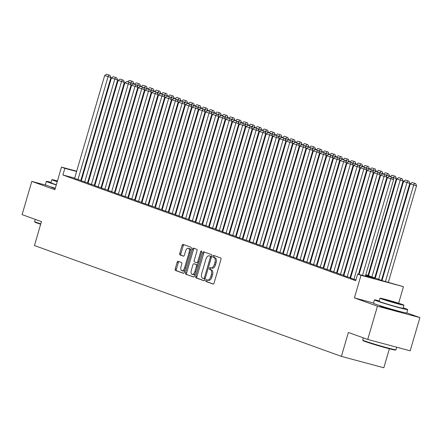 <?xml version="1.0" encoding="UTF-8"?>
<svg xmlns="http://www.w3.org/2000/svg" width="442" height="442" viewBox="0 0 442 442"><rect width="100%" height="100%" fill="white"/><g stroke="black" fill="none" stroke-linecap="round" stroke-linejoin="round"><path stroke-width="0.66" d="M205.828 280.427A0.95 0.492 -75 0 0 206.022 281.51L213.044 284.046A1.359 0.702 -75 0 0 213.072 284.051A1.359 0.702 -75 0 0 214.088 282.979L220.956 259.493A1.359 0.702 -75 0 0 220.674 257.951L213.657 255.415A0.95 0.492 -75 0 0 213.635 255.41A0.95 0.492 -75 0 0 212.922 256.161A0.95 0.492 -75 0 0 213.121 257.244L214.027 257.57A4.354 2.243 -75 0 1 214.922 262.509L214.348 264.465A4.354 2.243 -75 0 1 211.11 267.907A4.354 2.243 -75 0 1 211.016 267.88L210.105 267.548A0.95 0.492 -75 0 0 210.088 267.543A0.95 0.492 -75 0 0 209.375 268.294A0.95 0.492 -75 0 0 209.574 269.377L210.48 269.703A4.354 2.243 -75 0 1 211.375 274.642L210.801 276.598A4.354 2.243 -75 0 1 207.558 280.04A4.354 2.243 -75 0 1 207.469 280.013L206.558 279.681A0.95 0.492 -75 0 0 206.536 279.675A0.95 0.492 -75 0 0 205.828 280.427M207.469 280.013A0.95 0.492 -75 0 0 206.978 280.736A0.95 0.492 -75 0 0 207.171 281.819L213.32 284.04M214.569 255.747A0.95 0.492 -75 0 0 214.072 256.471A0.95 0.492 -75 0 0 214.271 257.548L215.177 257.879L214.027 257.57M211.016 267.88A0.95 0.492 -75 0 0 210.525 268.603A0.95 0.492 -75 0 0 210.718 269.681L211.63 270.012L210.48 269.703M52.327 187.309A10.807 0.403 16.3 0 0 51.416 187.209A10.807 0.403 16.3 0 0 52.847 187.844A10.807 0.403 16.3 0 0 55.184 188.64M380.457 305.814A10.807 0.403 16.3 0 0 379.551 305.715A10.807 0.403 16.3 0 0 380.976 306.35A10.807 0.403 16.3 0 0 392.59 309.936A10.807 0.403 16.3 0 0 400.297 311.781A10.807 0.403 16.3 0 0 399.485 311.378M178.176 261.283A1.359 0.702 -75 0 0 178.143 261.272A1.359 0.702 -75 0 0 177.132 262.349L175.203 268.935A1.359 0.702 -75 0 0 175.485 270.482L183.281 273.294A1.359 0.702 -75 0 0 183.308 273.305A1.359 0.702 -75 0 0 184.325 272.228L191.187 248.747A1.359 0.702 -75 0 0 190.911 247.2L183.115 244.387A1.359 0.702 -75 0 0 183.087 244.376A1.359 0.702 -75 0 0 182.071 245.454L179.745 253.41A1.359 0.702 -75 0 0 180.027 254.957L183.358 256.161A1.359 0.702 -75 0 0 183.391 256.167A1.359 0.702 -75 0 0 184.402 255.095L185.557 251.144A3.641 1.873 -75 0 1 188.264 248.271A3.641 1.873 -75 0 1 189.093 252.421L184.568 267.885A3.641 1.873 -75 0 1 181.861 270.758A3.641 1.873 -75 0 1 181.038 266.609L181.789 264.029A1.359 0.702 -75 0 0 181.513 262.487L178.176 261.283M74.67 178.137L62.902 174.982L64.841 168.336L61.477 167.12L76.698 171.203M367.733 339.445L377.446 306.218L419.9 317.599L410.182 350.832L367.733 339.445L348.379 332.456L341.384 356.385L34.454 245.537L41.449 221.608L22.1 214.619L31.818 181.391L54.869 189.717L61.477 167.12M373.551 303.03L354.396 297.891L377.446 306.218M354.396 297.891L361.003 275.294L357.639 274.079L374.849 278.692L365.606 275.355M62.902 174.982L355.694 280.725L357.639 274.079M195.751 276.355A1.359 0.702 -75 0 0 196.033 277.902L203.828 280.714A1.359 0.702 -75 0 0 203.856 280.725A1.359 0.702 -75 0 0 204.867 279.648L211.735 256.167A1.359 0.702 -75 0 0 211.458 254.62L203.663 251.807A1.359 0.702 -75 0 0 203.635 251.796A1.359 0.702 -75 0 0 202.618 252.874L195.751 276.355L196.9 276.664A1.359 0.702 -75 0 0 197.176 278.206L204.105 280.709M193.552 277.007L185.756 274.189A1.359 0.702 -75 0 1 185.48 272.648L192.347 249.161A1.359 0.702 -75 0 1 193.358 248.089A1.359 0.702 -75 0 1 193.386 248.095L196.723 249.299A1.359 0.702 -75 0 1 197.005 250.846L194.22 260.371A1.359 0.702 -75 0 0 194.497 261.913L196.712 262.714A1.359 0.702 -75 0 0 196.74 262.719A1.359 0.702 -75 0 0 197.751 261.647L200.651 251.73A0.95 0.492 -75 0 1 201.364 250.979A0.95 0.492 -75 0 1 201.58 252.062L194.596 275.941A1.359 0.702 -75 0 1 193.585 277.012A1.359 0.702 -75 0 1 193.552 277.007L193.613 277.023M46.714 185.386L31.818 181.391M350.556 278.062L355.937 279.885M343.826 275.631L350.053 277.648M337.097 273.2L343.323 275.217M330.367 270.769L336.589 272.786M323.632 268.344L329.859 270.355M316.903 265.913L323.13 267.924M310.173 263.482L316.4 265.493M303.444 261.051L309.665 263.062M296.709 258.62L302.936 260.631M289.98 256.189L296.206 258.2M283.25 253.758L289.477 255.769M276.521 251.327L282.742 253.338M269.786 248.896L276.012 250.907M263.056 246.465L269.283 248.476M256.327 244.034L262.554 246.045M249.597 241.603L255.819 243.614M242.862 239.172L249.089 241.183M236.133 236.741L242.36 238.752M229.404 234.31L235.63 236.321M222.674 231.879L228.895 233.89M215.939 229.448L222.166 231.459M209.21 227.017L215.436 229.028M202.48 224.586L208.707 226.597M195.751 222.155L201.972 224.166M189.016 219.724L195.242 221.735M182.286 217.293L188.513 219.304M175.557 214.862L181.784 216.873M168.827 212.431L175.049 214.447M162.092 210L168.319 212.016M155.363 207.569L161.59 209.585M148.634 205.138L154.855 207.154M141.899 202.707L148.125 204.723M135.169 200.276L141.396 202.292M128.44 197.845L134.666 199.861M121.71 195.414L127.931 197.43M114.975 192.983L121.202 194.999M108.246 190.552L114.472 192.568M101.516 188.121L107.743 190.137M94.787 185.69L101.008 187.706M88.052 183.259L94.279 185.275M81.322 180.828L87.549 182.844M350.771 277.344L350.202 277.14M344.036 274.913L343.473 274.709M337.307 272.482L336.738 272.278M330.577 270.051L330.008 269.847M323.842 267.62L323.279 267.416M317.113 265.189L316.549 264.985M310.383 262.758L309.814 262.554M303.654 260.327L303.085 260.123M296.919 257.901L296.355 257.692M290.19 255.47L289.62 255.261M283.46 253.039L282.891 252.83M276.731 250.608L276.162 250.399M269.996 248.177L269.432 247.968M263.266 245.746L262.697 245.542M256.537 243.315L255.968 243.111M249.807 240.884L249.238 240.68M243.072 238.453L242.509 238.249M236.343 236.022L235.774 235.818M229.613 233.591L229.044 233.387M222.884 231.16L222.315 230.956M216.149 228.729L215.585 228.525M209.42 226.298L208.851 226.094M202.69 223.867L202.121 223.663M195.961 221.436L195.392 221.232M189.226 219.005L188.662 218.801M182.496 216.574L181.927 216.37M175.767 214.143L175.198 213.939M169.037 211.712L168.468 211.508M162.302 209.281L161.739 209.077M155.573 206.85L155.004 206.646M148.843 204.419L148.274 204.215M142.114 201.988L141.545 201.784M135.379 199.557L134.816 199.353M128.65 197.126L128.081 196.922M121.92 194.695L121.351 194.491M115.185 192.264L114.622 192.06M108.456 189.833L107.887 189.629M101.726 187.402L101.157 187.198M94.997 184.971L94.428 184.767M88.262 182.54L87.698 182.336M81.532 180.109L80.963 179.905M74.593 178.397L80.82 180.413M341.384 356.385L383.833 367.766L389.385 348.782M365.805 274.681L382.877 280.847L403.452 286.676L361.003 275.294M398.612 303.234L403.452 286.676M419.9 317.599L406.773 312.859M83.013 172.894L83.599 173.054M89.914 174.745L90.5 174.905M96.815 176.596L97.4 176.75M76.61 171.49L64.841 168.336M359.445 273.128L358.876 272.924M352.71 270.697L352.147 270.493M345.981 268.266L345.412 268.062M339.252 265.835L338.683 265.631M332.522 263.404L331.953 263.2M325.787 260.979L325.224 260.769M319.058 258.548L318.489 258.338M312.328 256.117L311.759 255.907M305.593 253.686L305.03 253.476M298.864 251.255L298.295 251.045M292.134 248.824L291.565 248.619M285.405 246.393L284.836 246.188M278.67 243.962L278.106 243.757M271.94 241.531L271.371 241.326M265.211 239.1L264.642 238.895M258.482 236.669L257.913 236.464M251.747 234.238L251.183 234.033M245.017 231.807L244.448 231.602M238.288 229.376L237.719 229.171M231.558 226.945L230.989 226.74M224.823 224.514L224.26 224.309M218.094 222.083L217.525 221.878M211.364 219.652L210.795 219.447M204.635 217.221L204.066 217.016M197.9 214.79L197.336 214.585M191.171 212.359L190.601 212.154M184.441 209.928L183.872 209.723M177.712 207.497L177.143 207.292M170.977 205.066L170.413 204.861M164.247 202.635L163.678 202.43M157.518 200.204L156.949 199.999M150.788 197.773L150.219 197.568M144.053 195.342L143.49 195.137M137.324 192.911L136.755 192.706M130.594 190.48L130.025 190.275M123.859 188.049L123.296 187.844M117.13 185.618L116.566 185.413M110.401 183.187L109.831 182.982M103.671 180.756L103.102 180.551M96.936 178.325L96.373 178.12M90.207 175.894L89.638 175.689M83.477 173.463L82.908 173.258M90.411 175.192L90.085 175.104L90.406 175.22M96.566 177.446L97.135 177.651M103.301 179.877L103.864 180.082M110.03 182.308L110.599 182.513M116.76 184.739L117.329 184.944M123.495 187.17L124.058 187.375M130.224 189.601L130.793 189.806M136.954 192.032L137.523 192.237M143.683 194.463L144.252 194.668M150.418 196.894L150.982 197.099M157.148 199.325L157.717 199.53M163.877 201.756L164.446 201.961M170.606 204.187L171.176 204.392M177.341 206.618L177.905 206.823M184.071 209.049L184.64 209.254M190.8 211.48L191.369 211.685M197.53 213.911L198.099 214.116M204.265 216.342L204.828 216.547M210.994 218.773L211.563 218.978M217.724 221.204L218.293 221.409M224.453 223.63L225.022 223.84M231.188 226.061L231.752 226.271M237.918 228.492L238.487 228.702M244.647 230.923L245.216 231.133M251.376 233.354L251.946 233.564M258.111 235.785L258.675 235.989M264.841 238.216L265.41 238.42M271.57 240.647L272.139 240.851M278.3 243.078L278.869 243.282M285.035 245.509L285.598 245.713M291.764 247.94L292.333 248.144M298.494 250.371L299.063 250.575M305.223 252.802L305.792 253.006M311.958 255.233L312.522 255.437M318.688 257.664L319.257 257.868M325.417 260.095L325.986 260.299M332.152 262.526L332.716 262.73M338.881 264.957L339.45 265.161M345.611 267.388L346.18 267.592M352.34 269.819L352.909 270.023M359.075 272.25L359.639 272.454M97.312 177.043L96.732 176.888M207.657 280.062L208.613 280.316A4.354 2.243 -75 0 0 208.707 280.35A4.354 2.243 -75 0 0 211.95 276.907L210.801 276.598M211.63 270.012A4.354 2.243 -75 0 1 212.519 274.952L211.95 276.907M211.204 267.929L212.16 268.183A4.354 2.243 -75 0 0 212.254 268.217A4.354 2.243 -75 0 0 215.497 264.775L214.348 264.465M215.177 257.879A4.354 2.243 -75 0 1 216.072 262.819L215.497 264.775M204.53 252.122A1.359 0.702 -75 0 0 203.768 253.183L196.9 276.664M203.635 278.626A0.95 0.492 -75 0 0 203.657 278.631A0.95 0.492 -75 0 0 204.364 277.88L210.392 257.266A0.95 0.492 -75 0 0 210.199 256.189L209.237 255.841A4.354 2.243 -75 0 0 209.143 255.813A4.354 2.243 -75 0 0 205.906 259.25L201.784 273.344A4.354 2.243 -75 0 0 202.679 278.283L203.635 278.626M203.674 278.637L204.784 278.935A0.95 0.492 -75 0 0 204.801 278.941A0.95 0.492 -75 0 0 205.099 278.863M211.563 256.758A0.95 0.492 -75 0 0 211.342 256.493L210.199 256.189M210.199 256.095A4.354 2.243 -75 0 1 210.293 256.117A4.354 2.243 -75 0 1 210.386 256.15L211.342 256.493M193.834 277.001L185.756 274.189M194.259 248.41A1.359 0.702 -75 0 0 193.491 249.47L186.623 272.957A1.359 0.702 -75 0 0 186.905 274.499M196.773 262.725L197.856 263.018A1.359 0.702 -75 0 0 197.889 263.029A1.359 0.702 -75 0 0 198.436 262.808M191.331 270.25A3.641 1.873 -75 0 0 192.154 274.405A3.641 1.873 -75 0 0 194.861 271.526L196.458 266.084A1.359 0.702 -75 0 0 196.176 264.537L193.966 263.741A1.359 0.702 -75 0 0 193.933 263.73A1.359 0.702 -75 0 0 192.922 264.802L191.331 270.25M192.154 274.405L193.303 274.714A3.641 1.873 -75 0 0 195.353 273.355M197.679 265.393A1.359 0.702 -75 0 0 197.325 264.846L196.176 264.537M195.055 264.029A1.359 0.702 -75 0 1 195.082 264.04A1.359 0.702 -75 0 1 195.11 264.045L197.325 264.846M181.861 270.758L183.01 271.068A3.641 1.873 -75 0 0 185.06 269.714M190.508 251.067A3.641 1.873 -75 0 0 189.414 248.575L188.264 248.271M183.982 244.702A1.359 0.702 -75 0 0 183.22 245.758L180.894 253.719A1.359 0.702 -75 0 0 181.17 255.261L183.64 256.15M179.043 261.598A1.359 0.702 -75 0 0 178.281 262.653L176.352 269.244A1.359 0.702 -75 0 0 176.634 270.786L183.557 273.289M388.319 282.305L416.546 185.784L413.679 185.016L385.452 281.537M382.021 280.537L410.314 183.8L412.182 182.485L415.684 183.64L412.182 182.485M414.541 183.336L413.679 185.016L410.314 183.8M415.684 183.64L416.546 185.784M359.053 274.46L387.363 177.645L393.601 179.629L392.739 177.485L389.236 176.33L392.739 177.485M365.374 276.151L393.601 179.629M362.506 275.383L390.728 178.861L391.59 177.181M389.236 176.33L387.363 177.645M395.96 349.782L395.446 350.064A16.907 0.63 -163.7 0 1 383.109 347.075A16.907 0.63 -163.7 0 1 365.236 341.55A16.907 0.63 -163.7 0 1 363.015 340.583L362.727 340.069A17.321 0.646 16.3 0 0 365.009 341.058A17.321 0.646 16.3 0 0 383.319 346.716A17.321 0.646 16.3 0 0 395.96 349.782A17.321 0.646 16.3 0 0 395.977 349.766L396.723 347.219M379.247 300.831A17.321 0.646 16.3 0 0 374.462 299.897A17.321 0.646 16.3 0 0 376.75 300.914A17.321 0.646 16.3 0 0 395.363 306.66A17.321 0.646 16.3 0 0 407.717 309.621A17.321 0.646 16.3 0 0 405.43 308.604A17.321 0.646 16.3 0 0 403.187 307.831M374.462 299.897L373.49 303.223A17.321 0.646 16.3 0 0 375.777 304.24A17.321 0.646 16.3 0 0 394.391 309.986A17.321 0.646 16.3 0 0 406.745 312.947L407.717 309.621M403.955 305.207L403.06 308.262A12.47 0.464 -163.7 0 1 394.165 306.129A12.47 0.464 -163.7 0 1 380.761 301.991A12.47 0.464 -163.7 0 1 379.12 301.262L380.015 298.201A12.47 0.464 16.3 0 0 381.656 298.936A12.47 0.464 16.3 0 0 395.06 303.068A12.47 0.464 16.3 0 0 403.955 305.207A12.47 0.464 16.3 0 0 402.308 304.472A12.47 0.464 16.3 0 0 388.91 300.333A12.47 0.464 16.3 0 0 380.015 298.201M398.64 303.488A8.039 0.298 16.3 0 0 390.004 300.82A8.039 0.298 16.3 0 0 384.269 299.449A8.039 0.298 16.3 0 0 385.33 299.919A8.039 0.298 16.3 0 0 393.966 302.582A8.039 0.298 16.3 0 0 399.701 303.958A8.039 0.298 16.3 0 0 398.64 303.488M363.363 337.87L362.727 340.042A17.321 0.646 16.3 0 0 362.727 340.069M40.675 224.254A16.907 0.63 -163.7 0 1 37.106 223.044A16.907 0.63 -163.7 0 1 34.879 222.077L34.598 221.564A17.321 0.646 16.3 0 0 36.879 222.553A17.321 0.646 16.3 0 0 40.791 223.879M51.112 182.325A17.321 0.646 16.3 0 0 46.333 181.391A17.321 0.646 16.3 0 0 48.62 182.408A17.321 0.646 16.3 0 0 56.272 184.922M46.333 181.391L45.36 184.717A17.321 0.646 16.3 0 0 47.648 185.734A17.321 0.646 16.3 0 0 55.3 188.242M56.333 184.723A12.47 0.464 -163.7 0 1 52.631 183.485A12.47 0.464 -163.7 0 1 50.99 182.756L51.88 179.695A12.47 0.464 16.3 0 0 53.526 180.43A12.47 0.464 16.3 0 0 57.222 181.668M57.377 181.137A8.039 0.298 16.3 0 0 56.14 180.944A8.039 0.298 16.3 0 0 57.2 181.413A8.039 0.298 16.3 0 0 57.289 181.447M35.227 219.365L34.592 221.536A17.321 0.646 16.3 0 0 34.598 221.564M57.443 180.916A12.47 0.464 16.3 0 0 51.88 179.695M381.457 280.333L409.817 183.353L406.949 182.585L378.656 279.322M375.291 278.106L403.579 181.369L405.452 180.054L408.955 181.209L405.452 180.054M407.806 180.905L406.949 182.585L403.579 181.369M408.955 181.209L409.817 183.353M374.722 277.902L403.082 180.922L400.214 180.154L371.926 276.891M368.562 275.675L396.85 178.938L398.723 177.623L402.226 178.778L398.723 177.623M401.076 178.474L400.214 180.154L396.85 178.938M402.226 178.778L403.082 180.922M367.993 275.471L396.352 178.491L393.485 177.723L393.209 178.662M390.104 176.562L391.988 175.192L395.496 176.347L391.988 175.192M394.347 176.043L393.485 177.723L390.12 176.507M395.496 176.347L396.352 178.491M389.524 176.408L389.623 176.06L386.756 175.292L386.479 176.231M383.374 174.131L385.258 172.761L388.761 173.916L385.258 172.761M387.617 173.612L386.756 175.292L383.391 174.076M388.761 173.916L389.623 176.06M350.55 278.095L380.634 175.214L386.866 177.198L386.01 175.054L382.507 173.899L386.01 175.054M358.473 274.305L386.866 177.198M353.915 279.311L383.999 176.43L384.86 174.75M382.507 173.899L380.634 175.214M343.821 275.664L373.904 172.783L380.137 174.767L379.275 172.623L375.772 171.468L379.275 172.623M350.042 277.675L380.137 174.767M347.185 276.88L377.269 173.999L378.131 172.319M375.772 171.468L373.904 172.783M337.086 273.233L367.175 170.352L373.407 172.336L372.545 170.192L369.042 169.037L372.545 170.192M343.312 275.244L373.407 172.336M340.456 274.449L370.54 171.568L371.402 169.888M369.042 169.037L367.175 170.352M330.356 270.802L360.44 167.921L366.678 169.905L365.816 167.767L362.313 166.606L365.816 167.767M336.583 272.813L366.678 169.905M333.721 272.018L363.805 169.137L364.667 167.457M362.313 166.606L360.44 167.921M382.789 173.977L382.894 173.629L380.026 172.861L379.75 173.8M376.639 171.7L378.529 170.33L382.032 171.485L378.529 170.33M380.882 171.181L380.026 172.861L376.656 171.645M382.032 171.485L382.894 173.629M323.627 268.371L353.711 165.49L359.943 167.474L359.086 165.336L355.583 164.175L359.086 165.336M329.854 270.382L359.943 167.474M326.992 269.587L357.075 166.706L357.937 165.026M355.583 164.175L353.711 165.49M376.059 171.546L376.159 171.198L373.291 170.43L373.015 171.369M369.91 169.269L371.799 167.899L375.302 169.054L371.799 167.899M374.153 168.75L373.291 170.43L369.926 169.214M375.302 169.054L376.159 171.198M316.897 265.94L346.981 163.059L353.213 165.043L352.351 162.905L348.849 161.744L352.351 162.905M323.119 267.951L353.213 165.043M320.262 267.156L350.346 164.275L351.208 162.595M348.849 161.744L346.981 163.059M369.33 169.115L369.429 168.767L366.562 167.999L366.285 168.938M363.18 166.838L365.064 165.468L368.567 166.623L365.064 165.468M367.424 166.319L366.562 167.999L363.197 166.783M368.567 166.623L369.429 168.767M310.162 263.509L340.252 160.628L346.484 162.612L345.622 160.474L342.119 159.313L345.622 160.474M316.389 265.52L346.484 162.612M313.533 264.725L343.616 161.844L344.478 160.164M342.119 159.313L340.252 160.628M362.6 166.684L362.7 166.336L359.832 165.568L359.556 166.507M356.451 164.407L358.335 163.037L361.838 164.192L358.335 163.037M360.694 163.888L359.832 165.568L356.467 164.352M361.838 164.192L362.7 166.336M303.433 261.078L333.517 158.197L339.754 160.181L338.892 158.043L335.39 156.882L338.892 158.043M309.66 263.089L339.754 160.181M306.798 262.294L336.881 159.413L337.743 157.733M335.39 156.882L333.517 158.197M355.865 164.253L355.97 163.905L353.097 163.137L352.827 164.076M349.716 161.976L351.605 160.606L355.108 161.761L351.605 160.606M353.959 161.457L353.097 163.137L349.733 161.921M355.108 161.761L355.97 163.905M349.136 161.822L349.235 161.474L346.368 160.706L346.092 161.645M342.986 159.545L344.876 158.175L348.379 159.33L344.876 158.175M347.23 159.026L346.368 160.706L343.003 159.49M348.379 159.33L349.235 161.474M342.406 159.391L342.506 159.043L339.638 158.275L339.362 159.214M336.257 157.114L338.141 155.744L341.644 156.899L338.141 155.744M340.5 156.595L339.638 158.275L336.274 157.059M341.644 156.899L342.506 159.043M335.677 156.96L335.776 156.612L332.909 155.844L332.633 156.783M329.528 154.683L331.412 153.313L334.914 154.468L331.412 153.313M333.771 154.164L332.909 155.844L329.544 154.628M334.914 154.468L335.776 156.612M328.942 154.529L329.047 154.181L326.174 153.413L325.903 154.352M322.793 152.252L324.682 150.882L328.185 152.042L324.682 150.882M327.036 151.733L326.174 153.413L322.809 152.197M328.185 152.042L329.047 154.181M322.212 152.098L322.312 151.75L319.444 150.982L319.168 151.921M316.063 149.821L317.953 148.451L321.456 149.611L317.953 148.451M320.306 149.302L319.444 150.982L316.08 149.766M321.456 149.611L322.312 151.75M315.483 149.667L315.582 149.319L312.715 148.551L312.439 149.49M309.334 147.39L311.218 146.02L314.721 147.18L311.218 146.02M313.577 146.871L312.715 148.551L309.35 147.335M314.721 147.18L315.582 149.319M308.748 147.236L308.853 146.888L305.986 146.12L305.709 147.059M302.604 144.959L304.488 143.589L307.991 144.749L304.488 143.589M306.847 144.44L305.986 146.12L302.621 144.904M307.991 144.749L308.853 146.888M302.019 144.805L302.124 144.457L299.251 143.689L298.98 144.628M295.869 142.528L297.759 141.158L301.262 142.318L297.759 141.158M300.112 142.009L299.251 143.689L295.886 142.473M301.262 142.318L302.124 144.457M295.289 142.374L295.389 142.026L292.521 141.258L292.245 142.197M289.14 140.097L291.029 138.727L294.532 139.887L291.029 138.727M293.383 139.578L292.521 141.258L289.156 140.042M294.532 139.887L295.389 142.026M288.56 139.943L288.659 139.595L285.792 138.827L285.515 139.766M282.41 137.666L284.294 136.296L287.797 137.456L284.294 136.296M286.654 137.147L285.792 138.827L282.427 137.611M287.797 137.456L288.659 139.595M281.825 137.512L281.93 137.164L279.062 136.396L278.786 137.335M275.681 135.235L277.565 133.865L281.068 135.025L277.565 133.865M279.919 134.716L279.062 136.396L275.697 135.18M281.068 135.025L281.93 137.164M296.704 258.647L326.787 155.766L333.019 157.75L332.163 155.612L328.66 154.451L332.163 155.612M302.93 260.658L333.019 157.75M300.068 259.863L330.152 156.982L331.014 155.302M328.66 154.451L326.787 155.766M289.974 256.216L320.058 153.335L326.29 155.319L325.428 153.181L321.925 152.02L325.428 153.181M296.195 258.227L326.29 155.319M293.339 257.432L323.422 154.551L324.284 152.871M321.925 152.02L320.058 153.335M283.239 253.785L313.328 150.904L319.56 152.888L318.699 150.75L315.196 149.589L318.699 150.75M289.466 255.796L319.56 152.888M286.604 255.001L316.693 152.12L317.549 150.44M315.196 149.589L313.328 150.904M276.51 251.354L306.593 148.473L312.831 150.457L311.969 148.319L308.466 147.158L311.969 148.319M282.736 253.365L312.831 150.457M279.874 252.57L309.958 149.689L310.82 148.009M308.466 147.158L306.593 148.473M269.78 248.923L299.864 146.042L306.096 148.026L305.24 145.888L301.737 144.727L305.24 145.888M276.007 250.934L306.096 148.026M273.145 250.139L303.229 147.258L304.09 145.578M301.737 144.727L299.864 146.042M263.051 246.492L293.134 143.611L299.367 145.595L298.505 143.457L295.002 142.296L298.505 143.457M269.272 248.503L299.367 145.595M266.416 247.708L296.499 144.827L297.361 143.147M295.002 142.296L293.134 143.611M256.316 244.061L286.399 141.18L292.637 143.164L291.775 141.026L288.272 139.865L291.775 141.026M262.542 246.072L292.637 143.164M259.681 245.277L289.77 142.396L290.626 140.716M288.272 139.865L286.399 141.18M249.586 241.63L279.67 138.749L285.908 140.733L285.046 138.595L281.543 137.434L285.046 138.595M255.813 243.641L285.908 140.733M252.951 242.846L283.035 139.965L283.897 138.285M281.543 137.434L279.67 138.749M242.857 239.199L272.941 136.318L279.173 138.302L278.316 136.164L274.813 135.003L278.316 136.164M249.084 241.216L279.173 138.302M246.222 240.415L276.305 137.534L277.167 135.854M274.813 135.003L272.941 136.318M236.127 236.768L266.211 133.887L272.443 135.871L271.581 133.733L268.079 132.572L271.581 133.733M242.349 238.785L272.443 135.871M239.492 237.984L269.576 135.103L270.438 133.423M268.079 132.572L266.211 133.887M229.392 234.337L259.476 131.456L265.714 133.44L264.852 131.302L261.349 130.141L264.852 131.302M235.619 236.354L265.714 133.44M232.757 235.553L262.846 132.672L263.703 130.992M261.349 130.141L259.476 131.456M222.663 231.906L252.747 129.025L258.979 131.009L258.122 128.871L254.62 127.71L258.122 128.871M228.89 233.923L258.979 131.009M226.028 233.122L256.111 130.241L256.973 128.561M254.62 127.71L252.747 129.025M275.095 135.081L275.2 134.733L272.327 133.965L272.057 134.904M268.946 132.804L270.835 131.434L274.338 132.594L270.835 131.434M273.189 132.285L272.327 133.965L268.963 132.749M274.338 132.594L275.2 134.733M268.366 132.65L268.465 132.302L265.598 131.534L265.322 132.473M262.216 130.373L264.106 129.003L267.609 130.163L264.106 129.003M266.46 129.854L265.598 131.534L262.233 130.318M267.609 130.163L268.465 132.302M261.636 130.219L261.736 129.871L258.868 129.103L258.592 130.042M255.487 127.942L257.371 126.572L260.874 127.732L257.371 126.572M259.73 127.423L258.868 129.103L255.504 127.887M260.874 127.732L261.736 129.871M254.901 127.788L255.006 127.44L252.139 126.672L251.863 127.611M248.752 125.511L250.642 124.141L254.144 125.301L250.642 124.141M252.995 124.992L252.139 126.672L248.769 125.456M254.144 125.301L255.006 127.44M215.934 229.475L246.017 126.594L252.249 128.578L251.393 126.44L247.885 125.279L251.393 126.44M222.16 231.492L252.249 128.578M219.298 230.691L249.382 127.81L250.244 126.13M247.885 125.279L246.017 126.594M209.204 227.044L239.288 124.163L245.52 126.147L244.658 124.009L241.155 122.848L244.658 124.009M215.425 229.061L245.52 126.147M212.569 228.26L242.652 125.379L243.514 123.699M241.155 122.848L239.288 124.163M202.469 224.613L232.553 121.732L238.79 123.716L237.929 121.578L234.426 120.417L237.929 121.578M208.696 226.63L238.79 123.716M205.834 225.829L235.923 122.948L236.779 121.268M234.426 120.417L232.553 121.732M195.74 222.182L225.823 119.301L232.056 121.285L231.199 119.147L227.696 117.986L231.199 119.147M201.966 224.199L232.056 121.285M199.104 223.398L229.188 120.517L230.05 118.837M227.696 117.986L225.823 119.301M248.172 125.357L248.277 125.009L245.404 124.241L245.133 125.18M242.023 123.08L243.912 121.71L247.415 122.87L243.912 121.71M246.266 122.561L245.404 124.241L242.039 123.025M247.415 122.87L248.277 125.009M189.01 219.751L219.094 116.87L225.326 118.859L224.47 116.716L220.961 115.555L224.47 116.716M195.237 221.768L225.326 118.859M192.375 220.967L222.459 118.086L223.32 116.406M220.961 115.555L219.094 116.87M241.442 122.926L241.542 122.578L238.674 121.81L238.398 122.749M235.293 120.649L237.183 119.279L240.686 120.439L237.183 119.279M239.536 120.13L238.674 121.81L235.31 120.594M240.686 120.439L241.542 122.578M182.275 217.32L212.364 114.439L218.597 116.428L217.735 114.285L214.232 113.124L217.735 114.285M188.502 219.337L218.597 116.428M185.646 218.536L215.729 115.655L216.591 113.975M214.232 113.124L212.364 114.439M234.713 120.495L234.812 120.147L231.945 119.379L231.669 120.318M228.564 118.218L230.448 116.848L233.951 118.008L230.448 116.848M232.807 117.699L231.945 119.379L228.58 118.163M233.951 118.008L234.812 120.147M175.546 214.889L205.629 112.008L211.867 113.997L211.005 111.854L207.502 110.693L211.005 111.854M181.773 216.906L211.867 113.997M178.911 216.105L208.994 113.224L209.856 111.544M207.502 110.693L205.629 112.008M227.978 118.064L228.083 117.716L225.216 116.948L224.939 117.887M221.829 115.787L223.718 114.417L227.221 115.577L223.718 114.417M226.072 115.268L225.216 116.948L221.845 115.732M227.221 115.577L228.083 117.716M168.816 212.458L198.9 109.577L205.132 111.566L204.276 109.423L200.773 108.262L204.276 109.423M175.043 214.475L205.132 111.566M172.181 213.674L202.265 110.793L203.127 109.113M200.773 108.262L198.9 109.577M221.249 115.633L221.348 115.285L218.481 114.517L218.21 115.456M215.099 113.356L216.989 111.986L220.492 113.146L216.989 111.986M219.343 112.837L218.481 114.517L215.116 113.301M220.492 113.146L221.348 115.285M162.087 210.027L192.171 107.146L198.403 109.135L197.541 106.992L194.038 105.831L197.541 106.992M168.308 212.044L198.403 109.135M165.452 211.243L195.535 108.362L196.397 106.682M194.038 105.831L192.171 107.146M214.519 113.202L214.619 112.854L211.751 112.086L211.475 113.025M208.37 110.925L210.254 109.555L213.762 110.715L210.254 109.555M212.613 110.406L211.751 112.086L208.386 110.87M213.762 110.715L214.619 112.854M155.352 207.596L185.441 104.715L191.673 106.704L190.811 104.561L187.309 103.4L190.811 104.561M161.579 209.613L191.673 106.704M158.722 208.812L188.806 105.931L189.668 104.251M187.309 103.4L185.441 104.715M207.79 110.771L207.889 110.423L205.022 109.655L204.745 110.594M201.64 108.494L203.524 107.124L207.027 108.284L203.524 107.124M205.884 107.975L205.022 109.655L201.657 108.439M207.027 108.284L207.889 110.423M148.623 205.165L178.706 102.284L184.944 104.273L184.082 102.13L180.579 100.969L184.082 102.13M154.849 207.182L184.944 104.273M151.987 206.381L182.071 103.5L182.933 101.82M180.579 100.969L178.706 102.284M201.055 108.34L201.16 107.992L198.292 107.224L198.016 108.163M194.905 106.069L196.795 104.693L200.298 105.853L196.795 104.693M199.149 105.544L198.292 107.224L194.922 106.008M200.298 105.853L201.16 107.992M141.893 202.734L171.977 99.853L178.209 101.842L177.352 99.699L173.85 98.538L177.352 99.699M148.12 204.751L178.209 101.842M145.258 203.95L175.341 101.069L176.203 99.389M173.85 98.538L171.977 99.853M194.325 105.909L194.425 105.561L191.557 104.793L191.287 105.732M188.176 103.638L190.066 102.262L193.568 103.422L190.066 102.262M192.419 103.113L191.557 104.793L188.193 103.577M193.568 103.422L194.425 105.561M135.164 200.303L165.247 97.422L171.479 99.411L170.618 97.268L167.115 96.107L170.618 97.268M141.385 202.32L171.479 99.411M138.528 201.519L168.612 98.638L169.474 96.958M167.115 96.107L165.247 97.422M187.596 103.478L187.695 103.135L184.828 102.362L184.552 103.301M181.447 101.207L183.331 99.831L186.839 100.991L183.331 99.831M185.69 100.682L184.828 102.362L181.463 101.146M186.839 100.991L187.695 103.135M128.429 197.872L158.518 94.997L164.75 96.98L163.888 94.837L160.385 93.682L163.888 94.837M134.655 199.889L164.75 96.98M131.799 199.088L161.882 96.207L162.744 94.533M160.385 93.682L158.518 94.997M180.866 101.047L180.966 100.704L178.098 99.931L177.822 100.87M174.717 98.776L176.601 97.4L180.104 98.56L176.601 97.4M178.96 98.251L178.098 99.931L174.734 98.715M180.104 98.56L180.966 100.704M121.699 195.441L151.783 92.566L158.021 94.549L157.159 92.406L153.656 91.251L157.159 92.406M127.926 197.458L158.021 94.549M125.064 196.657L155.148 93.781L156.009 92.102M153.656 91.251L151.783 92.566M174.131 98.616L174.236 98.273L171.363 97.5L171.093 98.444M167.982 96.345L169.872 94.969L173.375 96.129L169.872 94.969M172.225 95.82L171.363 97.5L167.999 96.284M173.375 96.129L174.236 98.273M114.97 193.01L145.053 90.135L151.286 92.118L150.429 89.975L146.926 88.82L150.429 89.975M121.196 195.027L151.286 92.118M118.334 194.226L148.418 91.35L149.28 89.671M146.926 88.82L145.053 90.135M167.402 96.185L167.501 95.842L164.634 95.069L164.358 96.013M161.253 93.914L163.142 92.538L166.645 93.698L163.142 92.538M165.496 93.389L164.634 95.069L161.269 93.853M166.645 93.698L167.501 95.842M108.24 190.579L138.324 87.704L144.556 89.687L143.694 87.544L140.191 86.389L143.694 87.544M114.461 192.596L144.556 89.687M111.605 191.795L141.689 88.919L142.551 87.24M140.191 86.389L138.324 87.704M160.673 93.754L160.772 93.411L157.905 92.638L157.628 93.582M154.523 91.483L156.407 90.107L159.91 91.267L156.407 90.107M158.766 90.958L157.905 92.638L154.54 91.422M159.91 91.267L160.772 93.411M101.505 188.154L131.594 85.273L137.827 87.256L136.965 85.113L133.462 83.958L136.965 85.113M107.732 190.165L137.827 87.256M104.876 189.369L134.959 86.488L135.816 84.809M133.462 83.958L131.594 85.273M153.943 91.323L154.043 90.98L151.175 90.207L150.899 91.151M147.794 89.052L149.678 87.676L153.181 88.836L149.678 87.676M152.037 88.527L151.175 90.207L147.81 88.991M153.181 88.836L154.043 90.98M94.776 185.723L124.859 82.842L131.097 84.825L130.235 82.682L126.732 81.527L130.235 82.682M101.003 187.734L131.097 84.825M98.141 186.938L128.224 84.057L129.086 82.378M126.732 81.527L124.859 82.842M147.208 88.892L147.313 88.549L144.44 87.776L144.169 88.72M141.059 86.621L142.948 85.245L146.451 86.405L142.948 85.245M145.302 86.096L144.44 87.776L141.075 86.56M146.451 86.405L147.313 88.549M88.046 183.292L118.13 80.411L124.362 82.394L123.506 80.251L120.003 79.096L123.506 80.251M94.273 185.303L124.362 82.394M91.411 184.507L121.495 81.626L122.357 79.947M120.003 79.096L118.13 80.411M140.479 86.461L140.578 86.118L137.711 85.345L137.434 86.289M134.329 84.19L136.219 82.814L139.722 83.974L136.219 82.814M138.573 83.665L137.711 85.345L134.346 84.129M139.722 83.974L140.578 86.118M81.317 180.861L111.401 77.98L117.633 79.963L116.771 77.82L113.268 76.665L116.771 77.82M87.538 182.872L117.633 79.963M84.682 182.076L114.765 79.195L115.627 77.516M113.268 76.665L111.401 77.98M133.749 84.03L133.849 83.687L130.981 82.914L130.705 83.858M127.6 81.759L129.484 80.383L132.987 81.543L129.484 80.383M131.843 81.234L130.981 82.914L127.616 81.698M132.987 81.543L133.849 83.687M74.582 178.43L104.666 75.549L110.903 77.532L110.041 75.389L106.539 74.234L110.041 75.389M80.809 180.441L110.903 77.532M77.947 179.645L108.036 76.764L108.892 75.085M106.539 74.234L104.666 75.549M207.171 281.819L206.022 281.51M214.271 257.548L213.121 257.244M210.718 269.681L209.574 269.377M212.519 274.952L211.375 274.642M216.072 262.819L214.922 262.509M203.768 253.183L202.618 252.874M197.176 278.206L196.033 277.902M205.315 278.134L204.364 277.88M211.342 257.52L210.392 257.266M210.386 256.15L209.237 255.841M186.623 272.957L185.48 272.648M193.491 249.47L192.347 249.161M198.701 261.902L197.751 261.647M201.602 251.984L200.651 251.73M195.812 271.78L194.861 271.526M197.403 266.338L196.458 266.084M195.11 264.045L193.966 263.741M185.518 268.139L184.568 267.885M190.038 252.675L189.093 252.421M181.17 255.261L180.027 254.957M180.894 253.719L179.745 253.41M183.22 245.758L182.071 245.454M176.634 270.786L175.485 270.482M176.352 269.244L175.203 268.935M178.281 262.653L177.132 262.349M208.707 280.35L207.558 280.04M212.254 268.217L211.11 267.907M204.801 278.941L203.657 278.631M210.293 256.117L209.143 255.813M197.889 263.029L196.74 262.719M195.082 264.04L193.933 263.73M399.01 311.251L398.911 311.582M380.921 305.958L380.822 306.295M52.791 187.458L52.692 187.789"/></g></svg>
